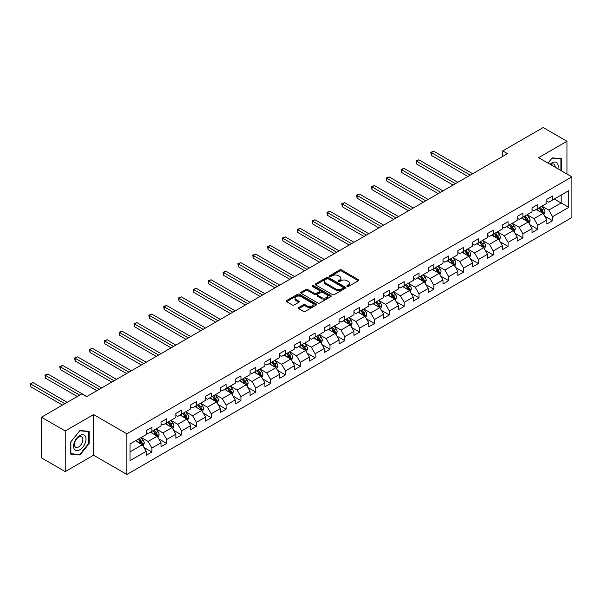 <?xml version="1.0" encoding="UTF-8"?>
<svg xmlns="http://www.w3.org/2000/svg" width="602" height="602" viewBox="0 0 602 602"><rect width="100%" height="100%" fill="white"/><g stroke="black" fill="none" stroke-linecap="round" stroke-linejoin="round"><path stroke-width="0.9" d="M347.128 286.462A0.926 0.534 0 0 0 348.438 286.462L358.356 280.735A1.317 0.76 0 0 0 358.747 280.193A1.317 0.76 0 0 0 358.356 279.652L341.552 269.952A1.317 0.76 0 0 0 339.678 269.952L329.761 275.678A0.926 0.534 0 0 0 329.49 276.055A0.926 0.534 0 0 0 329.761 276.431A0.926 0.534 0 0 0 331.07 276.431L332.349 275.693A4.229 2.438 0 0 1 338.324 275.693L339.731 276.499A4.229 2.438 0 0 1 340.965 278.229A4.229 2.438 0 0 1 339.731 279.953L338.444 280.69A0.926 0.534 0 0 0 338.173 281.066A0.926 0.534 0 0 0 338.444 281.45A0.926 0.534 0 0 0 339.754 281.45L341.033 280.705A4.229 2.438 0 0 1 347.008 280.705L348.415 281.518A4.229 2.438 0 0 1 349.649 283.241A4.229 2.438 0 0 1 348.415 284.964L347.128 285.709A0.926 0.534 0 0 0 346.857 286.085A0.926 0.534 0 0 0 347.128 286.462L347.128 285.709M298.69 307.584A1.317 0.76 0 0 0 298.299 308.119A1.317 0.76 0 0 0 298.69 308.66L303.4 311.385A1.317 0.76 0 0 0 305.274 311.385L316.291 305.018A1.317 0.76 0 0 0 316.675 304.484A1.317 0.76 0 0 0 316.291 303.942L299.48 294.235A1.317 0.76 0 0 0 297.614 294.235L286.597 300.601A1.317 0.76 0 0 0 286.206 301.135A1.317 0.76 0 0 0 286.597 301.677L292.294 304.966A1.317 0.76 0 0 0 294.16 304.966L298.878 302.242A1.317 0.76 0 0 0 299.262 301.707A1.317 0.76 0 0 0 298.878 301.166L296.049 299.533A3.529 2.039 0 0 1 295.018 298.095A3.529 2.039 0 0 1 297.192 296.207A3.529 2.039 0 0 1 301.045 296.651L312.114 303.039A3.529 2.039 0 0 1 313.145 304.484A3.529 2.039 0 0 1 310.963 306.365A3.529 2.039 0 0 1 307.118 305.921L305.274 304.86A1.317 0.76 0 0 0 303.4 304.86L298.69 307.584L298.69 308.66L303.4 305.959L303.4 304.86M93.573 414.582L65.227 430.949L41.44 417.216L41.44 457.866L65.227 471.592L93.573 455.225L126.871 474.451L126.871 433.809L93.573 414.582L93.573 455.225M566.956 174.016L566.956 141.282L538.602 157.649L571.9 176.868L126.871 433.809M566.956 141.282L543.17 127.549L502.738 150.891L502.738 156.385M41.44 417.216L81.872 393.874L86.628 396.62L507.494 153.638L502.738 150.891M332.447 294.611A1.317 0.76 0 0 0 334.313 294.611L345.33 288.253A1.317 0.76 0 0 0 345.721 287.711A1.317 0.76 0 0 0 345.33 287.177L328.519 277.469A1.317 0.76 0 0 0 326.653 277.469L315.636 283.835A1.317 0.76 0 0 0 315.252 284.37A1.317 0.76 0 0 0 315.636 284.912L332.447 294.611M312.784 286.657A0.926 0.534 0 0 1 313.725 286.793L330.791 296.643L319.79 303.002A1.317 0.76 0 0 1 317.924 303.002L301.113 293.294L301.113 292.218A1.317 0.76 0 0 0 300.729 292.753A1.317 0.76 0 0 0 301.113 293.294M301.113 292.218L305.831 289.494A1.317 0.76 0 0 1 307.697 289.494L314.515 293.43A1.317 0.76 0 0 0 316.381 293.43L319.512 291.624A1.317 0.76 0 0 0 319.895 291.082A1.317 0.76 0 0 0 319.512 290.548L312.415 286.447A0.926 0.534 0 0 1 312.145 286.07A0.926 0.534 0 0 1 312.716 285.574A0.926 0.534 0 0 1 313.725 285.694L330.807 295.559A1.317 0.76 0 0 1 331.198 296.094A1.317 0.76 0 0 1 330.807 296.635L330.807 295.559M126.871 474.451L571.9 217.518L571.9 176.868M143.946 447.459L151.892 452.042L151.892 448.031L161.02 442.763L161.02 446.767L166.731 443.471L166.731 439.468L175.859 434.192L175.859 438.203L181.571 434.907L181.571 430.897L190.706 425.622L190.706 429.632L196.41 426.336L196.41 422.326L205.545 417.058L205.545 421.061L211.249 417.773L211.249 413.762L220.385 408.487L220.385 412.498L226.096 409.202L226.096 405.191L235.224 399.916L235.224 403.927L240.935 400.631L240.935 396.62L250.063 391.353L250.063 395.363L255.775 392.068L255.775 388.057L264.91 382.782L264.91 386.793L270.614 383.497L270.614 379.486L279.749 374.211L279.749 378.222L285.453 374.926L285.453 370.922L294.589 365.647L294.589 369.658L300.293 366.362L300.293 362.351L309.428 357.076L309.428 361.087L315.139 357.791L315.139 353.78L324.267 348.513L324.267 352.516L329.979 349.22L329.979 345.217L339.107 339.942L339.107 343.953L344.818 340.657L344.818 336.646L353.953 331.371L353.953 335.382L359.657 332.086L359.657 328.075L368.793 322.807L368.793 326.818L374.497 323.522L374.497 319.512L383.632 314.236L383.632 318.247L389.343 314.951L389.343 310.941L398.471 305.665L398.471 309.676L404.183 306.38L404.183 302.37L413.311 297.102L413.311 301.113L419.022 297.817L419.022 293.806L428.157 288.531L428.157 292.542L433.861 289.246L433.861 285.235L442.997 279.968L442.997 283.971L448.701 280.675L448.701 276.672L457.836 271.397L457.836 275.407L463.548 272.112L463.548 268.101L472.675 262.826L472.675 266.837L478.387 263.541L478.387 259.53L487.515 254.262L487.515 258.266L493.226 254.977L493.226 250.966L502.361 245.691L502.361 249.702L508.065 246.406L508.065 242.395L517.201 237.12L517.201 241.131L522.905 237.835L522.905 233.824L532.04 228.557L532.04 232.568L537.744 229.272L537.744 225.261L546.879 219.986L546.879 223.997L552.591 220.701L552.591 216.69L568.762 207.351L568.762 190.653L561.147 195.048L561.147 202.957L568.762 207.351M151.892 452.042L146.181 455.338L146.181 451.327L130.009 460.665L130.009 443.967L146.181 434.629L146.181 430.618L151.892 427.322L151.892 431.333L161.02 426.065L161.02 422.055L166.731 418.759L166.731 422.77L175.859 417.495L175.859 413.484L181.571 410.188L181.571 414.199L190.706 408.924L190.706 404.92L196.41 401.624L196.41 405.628L205.545 400.36L205.545 396.349L211.249 393.053L211.249 397.064L220.385 391.789L220.385 387.778L226.096 384.482L226.096 388.493L235.224 383.218L235.224 379.215L240.935 375.919L240.935 379.93L250.063 374.655L250.063 370.644L255.775 367.348L255.775 371.359L264.91 366.084L264.91 362.073L270.614 358.777L270.614 362.788L279.749 357.52L279.749 353.509L285.453 350.213L285.453 354.224L294.589 348.949L294.589 344.938L300.293 341.643L300.293 345.653L309.428 340.378L309.428 336.367L315.139 333.079L315.139 337.082L324.267 331.815L324.267 327.804L329.979 324.508L329.979 328.519L339.107 323.244L339.107 319.233L344.818 315.937L344.818 319.948L353.953 314.673L353.953 310.67L359.657 307.374L359.657 311.377L368.793 306.109L368.793 302.099L374.497 298.803L374.497 302.814L383.632 297.538L383.632 293.528L389.343 290.232L389.343 294.243L398.471 288.975L398.471 284.964L404.183 281.668L404.183 285.679L413.311 280.404L413.311 276.393L419.022 273.097L419.022 277.108L428.157 271.833L428.157 267.822L433.861 264.526L433.861 268.537L442.997 263.27L442.997 259.259L448.701 255.963L448.701 259.974L457.836 254.699L457.836 250.688L463.548 247.392L463.548 251.403L472.675 246.128L472.675 242.124L478.387 238.828L478.387 242.832L487.515 237.564L487.515 233.553L493.226 230.257L493.226 234.268L502.361 228.993L502.361 224.982L508.065 221.686L508.065 225.697L517.201 220.422L517.201 216.419L522.905 213.123L522.905 217.134L532.04 211.859L532.04 207.848L537.744 204.552L537.744 208.563L546.879 203.288L546.879 199.277L552.591 195.981L552.591 199.992L568.762 190.653M150.365 432.213L157.22 436.172L148.084 441.439L141.237 437.488M146.181 432.432L148.084 433.53L151.892 431.333M148.084 441.439L151.892 448.031M157.22 436.172L161.02 442.763M165.204 423.642L172.059 427.601L162.924 432.876L156.076 428.917M161.02 423.868L162.924 424.967L166.731 422.77M162.924 432.876L166.731 439.468M172.059 427.601L175.859 434.192M180.051 415.079L186.898 419.03L177.763 424.305L170.915 420.354M175.859 415.297L177.763 416.396L181.571 414.199M177.763 424.305L181.571 430.897M186.898 419.03L190.706 425.622M194.89 406.508L201.738 410.466L192.602 415.734L185.755 411.783M190.706 406.726L192.602 407.825L196.41 405.628M192.602 415.734L196.41 422.326M201.738 410.466L205.545 417.058M209.729 397.945L216.577 401.895L207.449 407.17L200.594 403.212M205.545 398.163L207.449 399.261L211.249 397.064M207.449 407.17L211.249 413.762M216.577 401.895L220.385 408.487M224.569 389.374L231.416 393.324L222.288 398.599L215.441 394.649M220.385 389.592L222.288 390.69L226.096 388.493M222.288 398.599L226.096 405.191M231.416 393.324L235.224 399.916M239.408 380.803L246.263 384.761L237.128 390.036L230.28 386.078M235.224 381.028L237.128 382.119L240.935 379.93M237.128 390.036L240.935 396.62M246.263 384.761L250.063 391.353M254.255 372.239L261.102 376.19L251.967 381.465L245.119 377.507M250.063 372.457L251.967 373.556L255.775 371.359M251.967 381.465L255.775 388.057M261.102 376.19L264.91 382.782M269.094 363.668L275.942 367.626L266.806 372.894L259.959 368.943M264.91 363.886L266.806 364.985L270.614 362.788M266.806 372.894L270.614 379.486M275.942 367.626L279.749 374.211M283.933 355.097L290.781 359.055L281.653 364.33L274.798 360.372M279.749 355.323L281.653 356.422L285.453 354.224M281.653 364.33L285.453 370.922M290.781 359.055L294.589 365.647M298.773 346.534L305.62 350.484L296.493 355.759L289.637 351.801M294.589 346.752L296.493 347.851L300.293 345.653M296.493 355.759L300.293 362.351M305.62 350.484L309.428 357.076M313.612 337.963L320.467 341.921L311.332 347.188L304.484 343.238M309.428 338.181L311.332 339.28L315.139 337.082M311.332 347.188L315.139 353.78M320.467 341.921L324.267 348.513M328.459 329.399L335.306 333.35L326.171 338.625L319.323 334.667M324.267 329.618L326.171 330.716L329.979 328.519M326.171 338.625L329.979 345.217M335.306 333.35L339.107 339.942M343.298 320.828L350.146 324.779L341.01 330.054L334.163 326.103M339.107 321.047L341.01 322.145L344.818 319.948M341.01 330.054L344.818 336.646M350.146 324.779L353.953 331.371M358.137 312.257L364.985 316.216L355.857 321.491L349.002 317.532M353.953 312.476L355.857 313.574L359.657 311.377M355.857 321.491L359.657 328.075M364.985 316.216L368.793 322.807M372.977 303.694L379.824 307.645L370.697 312.92L363.841 308.961M368.793 303.912L370.697 305.011L374.497 302.814M370.697 312.92L374.497 319.512M379.824 307.645L383.632 314.236M387.816 295.123L394.671 299.081L385.536 304.349L378.688 300.398M383.632 295.341L385.536 296.44L389.343 294.243M385.536 304.349L389.343 310.941M394.671 299.081L398.471 305.665M402.655 286.552L409.51 290.51L400.375 295.785L393.527 291.827M398.471 286.778L400.375 287.876L404.183 285.679M400.375 295.785L404.183 302.37M409.51 290.51L413.311 297.102M417.502 277.989L424.35 281.939L415.214 287.214L408.367 283.256M413.311 278.207L415.214 279.305L419.022 277.108M415.214 287.214L419.022 293.806M424.35 281.939L428.157 288.531M432.341 269.418L439.189 273.376L430.054 278.643L423.206 274.693M428.157 269.636L430.054 270.734L433.861 268.537M430.054 278.643L433.861 285.235M439.189 273.376L442.997 279.968M447.181 260.847L454.028 264.805L444.901 270.08L438.045 266.122M442.997 261.072L444.901 262.171L448.701 259.974M444.901 270.08L448.701 276.672M454.028 264.805L457.836 271.397M462.02 252.283L468.868 256.234L459.74 261.509L452.892 257.558M457.836 252.501L459.74 253.6L463.548 251.403M459.74 261.509L463.548 268.101M468.868 256.234L472.675 262.826M476.859 243.712L483.715 247.67L474.579 252.938L467.731 248.987M472.675 243.93L474.579 245.029L478.387 242.832M474.579 252.938L478.387 259.53M483.715 247.67L487.515 254.262M491.706 235.149L498.554 239.099L489.418 244.374L482.571 240.416M487.515 235.367L489.418 236.466L493.226 234.268M489.418 244.374L493.226 250.966M498.554 239.099L502.361 245.691M506.545 226.578L513.393 230.528L504.258 235.803L497.41 231.853M502.361 226.796L504.258 227.895L508.065 225.697M504.258 235.803L508.065 242.395M513.393 230.528L517.201 237.12M521.385 218.007L528.232 221.965L519.105 227.24L512.249 223.282M517.201 218.233L519.105 219.324L522.905 217.134M519.105 227.24L522.905 233.824M528.232 221.965L532.04 228.557M536.224 209.443L543.072 213.394L533.944 218.669L527.089 214.711M532.04 209.662L533.944 210.76L537.744 208.563M533.944 218.669L537.744 225.261M543.072 213.394L546.879 219.986M554.299 199.006L561.147 202.957L548.783 210.098L541.935 206.147M546.879 201.091L548.783 202.189L552.591 199.992M548.783 210.098L552.591 216.69M65.227 430.949L65.227 471.592M130.009 451.876L142.373 444.735L135.525 440.784M142.373 444.735L146.181 451.327M544.644 216.118L552.591 220.701M529.805 224.681L537.744 229.272M514.966 233.252L522.905 237.835M500.119 241.816L508.065 246.406M485.28 250.387L493.226 254.977M470.44 258.958L478.387 263.541M455.601 267.521L463.548 272.112M440.762 276.092L448.701 280.675M425.923 284.663L433.861 289.246M411.076 293.227L419.022 297.817M396.236 301.798L404.183 306.38M381.397 310.361L389.343 314.951M366.558 318.932L374.497 323.522M351.718 327.503L359.657 332.086M336.872 336.067L344.818 340.657M322.032 344.637L329.979 349.22M307.193 353.208L315.139 357.791M292.354 361.772L300.293 366.362M277.514 370.343L285.453 374.926M262.668 378.914L270.614 383.497M247.828 387.477L255.775 392.068M232.989 396.048L240.935 400.631M218.15 404.612L226.096 409.202M203.31 413.183L211.249 417.773M188.471 421.754L196.41 426.336M173.624 430.317L181.571 434.907M158.785 438.888L166.731 443.471M561.388 170.802L561.388 158.695L552.207 157.874L548.023 163.082M70.788 454.179L79.968 454.999L89.149 443.576L89.149 431.341L79.968 430.52L70.788 441.943L70.788 454.179M88.675 443.305L89.149 443.576M78.997 454.442L79.968 454.999M347.497 286.59L348.415 286.063A4.229 2.438 0 0 0 349.649 284.34L349.649 283.241M340.965 278.229L340.965 279.32A4.229 2.438 0 0 1 339.731 281.051L338.813 281.578M358.34 280.743L341.552 271.05A1.317 0.76 0 0 0 339.678 271.05L330.129 276.566M345.33 287.177L345.33 288.253L328.519 278.568A1.317 0.76 0 0 0 326.653 278.568L315.651 284.919M342.997 288.095A0.926 0.534 0 0 0 343.268 287.711A0.926 0.534 0 0 0 342.997 287.335L328.24 278.816A0.926 0.534 0 0 0 326.931 278.816L325.584 279.599A4.229 2.438 0 0 0 324.343 281.322A4.229 2.438 0 0 0 325.584 283.053L335.668 288.87A4.229 2.438 0 0 0 341.643 288.87L342.997 288.095L342.997 289.193A0.926 0.534 0 0 0 343.268 288.81L343.268 287.711M324.343 281.322L324.343 282.421A4.229 2.438 0 0 0 325.584 284.152L325.584 283.053M342.997 289.193L341.643 289.968A4.229 2.438 0 0 1 335.668 289.968L325.584 284.152M301.135 293.302L305.831 290.593L305.831 289.494M319.895 291.082L319.895 292.181A1.317 0.76 0 0 1 319.512 292.722L316.381 294.528A1.317 0.76 0 0 1 314.515 294.528L307.697 290.593A1.317 0.76 0 0 0 305.831 290.593M321.588 297.516A3.529 2.039 0 0 0 325.441 297.952A3.529 2.039 0 0 0 327.616 296.071A3.529 2.039 0 0 0 326.585 294.626L322.687 292.376A1.317 0.76 0 0 0 320.821 292.376L317.69 294.182A1.317 0.76 0 0 0 317.307 294.724A1.317 0.76 0 0 0 317.69 295.258L321.588 297.516L321.588 298.615A3.529 2.039 0 0 0 325.441 299.051A3.529 2.039 0 0 0 327.616 297.17L327.616 296.071M317.307 294.724L317.307 295.823A1.317 0.76 0 0 0 317.69 296.357L317.69 295.258M321.588 298.615L317.69 296.357M313.145 304.484L313.145 305.583A3.529 2.039 0 0 1 310.963 307.464A3.529 2.039 0 0 1 307.118 307.02L305.274 305.959A1.317 0.76 0 0 0 303.4 305.959M295.018 298.095L295.018 299.194A3.529 2.039 0 0 0 296.049 300.631L296.049 299.533M298.855 302.257L296.049 300.631M316.291 303.942L316.291 305.018L299.48 295.334A1.317 0.76 0 0 0 297.614 295.334L286.612 301.685M543.824 214.696L544.961 211.844A3.567 2.062 -120 0 0 543.817 208.811L541.86 206.193M538.436 210.715L537.097 208.939M472.675 173.737L433.703 151.237L431.325 152.615L431.325 155.354L467.92 176.484M542.522 213.078L543.034 212.002A3.567 2.062 -120 0 0 542.011 209.857L540.047 207.231M539.159 207.75L541.333 210.655A1.814 1.046 60 0 1 541.665 211.212L543.034 212.002M538.91 207.893L540.874 210.512A3.567 2.062 60 0 1 541.89 212.656M431.325 155.354L430.799 152.306L470.297 175.114M430.799 152.306L433.703 151.237M560.319 158.597L560.913 158.943L560.913 170.524M548.038 163.097L552.019 158.145L560.913 158.943M557.903 168.793A8.744 5.049 120 0 0 556.391 162.435A8.744 5.049 120 0 0 550.123 164.301M555.119 167.183A5.99 3.454 120 0 0 553.885 164.173A5.99 3.454 120 0 0 550.657 164.609M79.78 449.792A8.744 5.049 120 0 0 85.966 439.076A8.744 5.049 120 0 0 79.78 435.509A8.744 5.049 120 0 0 73.594 446.217A8.744 5.049 120 0 0 79.78 449.792M78.651 446.887A5.99 3.454 120 0 0 82.564 441.612A5.99 3.454 120 0 0 81.646 436.819A5.99 3.454 120 0 0 78.651 437.112A5.99 3.454 120 0 0 74.738 442.387A5.99 3.454 120 0 0 75.656 447.188A5.99 3.454 120 0 0 78.651 446.887M70.885 441.853L79.78 430.791L88.675 431.581L88.675 443.448L79.78 454.51L70.885 453.712L70.863 441.845M88.08 431.243L88.675 431.581M528.985 223.267L530.114 220.415A3.567 2.062 -120 0 0 528.977 217.382L527.013 214.756M523.589 219.286L522.258 217.503M457.836 182.308L418.857 159.808L416.479 161.178L416.479 163.925L453.08 185.055M527.683 221.649L528.195 220.565A3.567 2.062 -120 0 0 527.171 218.421L525.207 215.802M524.312 216.314L526.494 219.226A1.814 1.046 60 0 1 526.825 219.775L528.195 220.565M524.064 216.464L526.028 219.083A3.567 2.062 60 0 1 527.051 221.227M416.479 163.925L415.959 160.877L455.458 183.678M415.959 160.877L418.857 159.808M514.146 231.83L515.274 228.986A3.567 2.062 -120 0 0 514.138 225.946L512.174 223.327M508.75 227.849L507.418 226.074M442.997 190.879L404.017 168.372L401.639 169.749L401.639 172.496L438.241 193.626M512.844 230.212L513.356 229.136A3.567 2.062 -120 0 0 512.332 226.992L510.368 224.373M509.473 224.885L511.655 227.789A1.814 1.046 60 0 1 511.986 228.346L513.356 229.136M509.224 225.028L511.188 227.646A3.567 2.062 60 0 1 512.212 229.791M401.639 172.496L401.12 169.448L440.619 192.249M401.12 169.448L404.017 168.372M499.306 240.401L500.435 237.549A3.567 2.062 -120 0 0 499.299 234.517L497.335 231.898M493.911 236.42L492.579 234.637M428.157 199.443L389.178 176.943L386.8 178.312L386.8 181.059L423.394 202.189M498.004 238.783L498.509 237.7A3.567 2.062 -120 0 0 497.493 235.563L495.529 232.936M494.633 233.456L496.816 236.36A1.814 1.046 60 0 1 497.139 236.91L498.509 237.7M494.385 233.599L496.349 236.217A3.567 2.062 60 0 1 497.372 238.362M386.8 181.059L386.273 178.011L425.772 200.82M386.273 178.011L389.178 176.943M484.467 248.972L485.596 246.12A3.567 2.062 -120 0 0 484.459 243.08L482.495 240.461M479.072 244.991L477.74 243.208M413.311 208.014L374.339 185.514L371.961 186.883L371.961 189.63L408.555 210.76M483.158 247.347L483.669 246.271A3.567 2.062 -120 0 0 482.653 244.126L480.689 241.507M479.794 242.019L481.969 244.931A1.814 1.046 60 0 1 482.3 245.481L483.669 246.271M479.546 242.162L481.51 244.788A3.567 2.062 60 0 1 482.526 246.933M371.961 189.63L371.434 186.582L410.933 209.383M371.434 186.582L374.339 185.514M469.62 257.536L470.756 254.691A3.567 2.062 -120 0 0 469.62 251.651L467.656 249.032M464.232 253.555L462.893 251.779M398.471 216.585L359.499 194.077L357.121 195.454L357.121 198.201L393.716 219.324M468.318 255.918L468.83 254.842A3.567 2.062 -120 0 0 467.807 252.697L465.843 250.071M464.955 250.59L467.129 253.495A1.814 1.046 60 0 1 467.461 254.052L468.83 254.842M464.706 250.733L466.67 253.352A3.567 2.062 60 0 1 467.686 255.496M357.121 198.201L356.595 195.153L396.093 217.954M356.595 195.153L359.499 194.077M454.781 266.107L455.917 263.255A3.567 2.062 -120 0 0 454.773 260.222L452.809 257.596M449.393 262.126L448.054 260.342M383.632 225.148L344.66 202.648L342.275 204.018L342.275 206.764L378.876 227.895M453.479 264.489L453.991 263.405A3.567 2.062 -120 0 0 452.967 261.26L451.003 258.642M450.115 259.161L452.29 262.066A1.814 1.046 60 0 1 452.621 262.615L453.991 263.405M449.867 259.304L451.824 261.923A3.567 2.062 60 0 1 452.847 264.067M342.275 206.764L341.755 203.717L381.254 226.525M341.755 203.717L344.66 202.648M439.942 274.678L441.07 271.826A3.567 2.062 -120 0 0 439.934 268.785L437.97 266.167M434.546 270.697L433.214 268.913M368.793 233.719L329.813 211.212L327.435 212.589L327.435 215.335L364.037 236.466M438.64 273.052L439.151 271.976A3.567 2.062 -120 0 0 438.128 269.831L436.164 267.213M435.269 267.724L437.451 270.637A1.814 1.046 60 0 1 437.782 271.186L439.151 271.976M435.02 267.867L436.984 270.494A3.567 2.062 60 0 1 438.008 272.638M327.435 215.335L326.916 212.288L366.415 235.089M326.916 212.288L329.813 211.212M425.102 283.241L426.231 280.389A3.567 2.062 -120 0 0 425.095 277.356L423.131 274.738M419.707 279.26L418.375 277.484M353.953 242.282L314.974 219.783L312.596 221.16L312.596 223.906L349.19 245.029M423.8 281.623L424.305 280.547A3.567 2.062 -120 0 0 423.289 278.402L421.325 275.776M420.429 276.295L422.612 279.2A1.814 1.046 60 0 1 422.935 279.757L424.305 280.547M420.181 276.438L422.145 279.057A3.567 2.062 60 0 1 423.168 281.202M312.596 223.906L312.077 220.851L351.576 243.659M312.077 220.851L314.974 219.783M410.263 291.812L411.392 288.96A3.567 2.062 -120 0 0 410.255 285.927L408.291 283.301M404.868 287.831L403.536 286.048M339.107 250.853L300.135 228.354L297.757 229.723L297.757 232.47L334.351 253.6M408.954 290.194L409.465 289.11A3.567 2.062 -120 0 0 408.449 286.966L406.485 284.347M405.59 284.866L407.765 287.771A1.814 1.046 60 0 1 408.096 288.32L409.465 289.11M405.342 285.009L407.306 287.628A3.567 2.062 60 0 1 408.322 289.773M297.757 232.47L297.23 229.422L336.729 252.23M297.23 229.422L300.135 228.354M395.416 300.383L396.552 297.531A3.567 2.062 -120 0 0 395.416 294.491L393.452 291.872M390.028 296.395L388.696 294.619M324.267 259.424L285.295 236.917L282.917 238.294L282.917 241.041L319.512 262.171M394.114 298.758L394.626 297.681A3.567 2.062 -120 0 0 393.603 295.537L391.639 292.918M390.751 293.43L392.925 296.342A1.814 1.046 60 0 1 393.257 296.891L394.626 297.681M390.502 293.573L392.466 296.199A3.567 2.062 60 0 1 393.482 298.336M282.917 241.041L282.391 237.993L321.889 260.794M282.391 237.993L285.295 236.917M380.577 308.946L381.713 306.094A3.567 2.062 -120 0 0 380.569 303.062L378.605 300.443M375.189 304.966L373.85 303.19M309.428 267.988L270.456 245.488L268.078 246.858L268.078 249.604L304.672 270.734M379.275 307.329L379.787 306.252A3.567 2.062 -120 0 0 378.763 304.108L376.799 301.482M375.911 302.001L378.086 304.905A1.814 1.046 60 0 1 378.417 305.455L379.787 306.252M375.663 302.144L377.627 304.762A3.567 2.062 60 0 1 378.643 306.907M268.078 249.604L267.551 246.557L307.05 269.365M267.551 246.557L270.456 245.488M365.738 317.517L366.866 314.665A3.567 2.062 -120 0 0 365.73 311.633L363.766 309.007M360.342 313.537L359.01 311.753M294.589 276.559L255.609 254.059L253.231 255.429L253.231 258.175L289.833 279.305M364.436 315.892L364.947 314.816A3.567 2.062 -120 0 0 363.924 312.671L361.96 310.053M361.065 310.564L363.247 313.476A1.814 1.046 60 0 1 363.578 314.026L364.947 314.816M360.816 310.707L362.78 313.333A3.567 2.062 60 0 1 363.804 315.478M253.231 258.175L252.712 255.128L292.211 277.928M252.712 255.128L255.609 254.059M350.898 326.081L352.027 323.236A3.567 2.062 -120 0 0 350.891 320.196L348.927 317.578M345.503 322.1L344.171 320.324M279.749 285.13L240.77 262.623L238.392 264L238.392 266.746L274.994 287.876M349.596 324.463L350.101 323.387A3.567 2.062 -120 0 0 349.085 321.242L347.121 318.624M346.225 319.135L348.407 322.04A1.814 1.046 60 0 1 348.739 322.597L350.101 323.387M345.977 319.278L347.941 321.897A3.567 2.062 60 0 1 348.964 324.042M238.392 266.746L237.873 263.699L277.371 286.499M237.873 263.699L240.77 262.623M336.059 334.652L337.188 331.8A3.567 2.062 -120 0 0 336.051 328.767L334.087 326.141M330.664 330.671L329.332 328.888M264.903 293.693L225.931 271.193L223.553 272.563L223.553 275.31L260.147 296.44M334.75 333.034L335.261 331.95A3.567 2.062 -120 0 0 334.245 329.806L332.281 327.187M331.386 327.706L333.568 330.611A1.814 1.046 60 0 1 333.892 331.16L335.261 331.95M331.138 327.849L333.102 330.468A3.567 2.062 60 0 1 334.125 332.613M223.553 275.31L223.026 272.262L262.525 295.07M223.026 272.262L225.931 271.193M321.212 343.223L322.348 340.371A3.567 2.062 -120 0 0 321.212 337.331L319.248 334.712M315.824 339.242L314.492 337.459M250.063 302.264L211.091 279.764L208.713 281.134L208.713 283.881L245.307 305.011M319.91 341.597L320.422 340.521A3.567 2.062 -120 0 0 319.399 338.377L317.442 335.758M316.547 336.27L318.721 339.182A1.814 1.046 60 0 1 319.052 339.731L320.422 340.521M316.298 336.413L318.262 339.039A3.567 2.062 60 0 1 319.278 341.183M208.713 283.881L208.187 280.833L247.685 303.634M208.187 280.833L211.091 279.764M306.373 351.786L307.509 348.934A3.567 2.062 -120 0 0 306.365 345.902L304.409 343.283M300.985 347.805L299.645 346.03M235.224 310.828L196.252 288.328L193.874 289.705L193.874 292.452L230.468 313.574M305.071 350.168L305.583 349.092A3.567 2.062 -120 0 0 304.559 346.948L302.595 344.321M301.707 344.841L303.882 347.745A1.814 1.046 60 0 1 304.213 348.302L305.583 349.092M301.459 344.984L303.423 347.602A3.567 2.062 60 0 1 304.439 349.747M193.874 292.452L193.347 289.396L232.846 312.205M193.347 289.396L196.252 288.328M291.534 360.357L292.662 357.505A3.567 2.062 -120 0 0 291.526 354.473L289.562 351.846M286.138 356.376L284.806 354.593M220.385 319.399L181.405 296.899L179.027 298.268L179.027 301.015L215.629 322.145M290.232 358.739L290.743 357.656A3.567 2.062 -120 0 0 289.72 355.511L287.756 352.892M286.861 353.412L289.043 356.316A1.814 1.046 60 0 1 289.374 356.866L290.743 357.656M286.612 353.555L288.576 356.173A3.567 2.062 60 0 1 289.6 358.318M179.027 301.015L178.508 297.967L218.007 320.776M178.508 297.967L181.405 296.899M276.694 368.928L277.823 366.076A3.567 2.062 -120 0 0 276.687 363.036L274.723 360.417M271.299 364.947L269.967 363.164M205.545 327.97L166.566 305.462L164.188 306.839L164.188 309.586L200.79 330.716M275.392 367.303L275.904 366.227A3.567 2.062 -120 0 0 274.881 364.082L272.917 361.463M272.021 361.975L274.203 364.887A1.814 1.046 60 0 1 274.535 365.437L275.904 366.227M271.773 362.118L273.737 364.744A3.567 2.062 60 0 1 274.76 366.889M164.188 309.586L163.669 306.538L203.167 329.339M163.669 306.538L166.566 305.462M261.855 377.492L262.984 374.64A3.567 2.062 -120 0 0 261.847 371.607L259.883 368.988M256.46 373.511L255.128 371.735M190.706 336.533L151.727 314.033L149.349 315.41L149.349 318.149L185.943 339.28M260.553 375.874L261.057 374.798A3.567 2.062 -120 0 0 260.041 372.653L258.077 370.027M257.182 370.546L259.364 373.451A1.814 1.046 60 0 1 259.688 374.008L261.057 374.798M256.934 370.689L258.898 373.308A3.567 2.062 60 0 1 259.921 375.452M149.349 318.149L148.822 315.102L188.321 337.91M148.822 315.102L151.727 314.033M247.016 386.063L248.144 383.211A3.567 2.062 -120 0 0 247.008 380.178L245.044 377.552M241.62 382.082L240.288 380.298M175.859 345.104L136.887 322.604L134.509 323.974L134.509 326.72L171.103 347.851M245.706 384.445L246.218 383.361A3.567 2.062 -120 0 0 245.202 381.216L243.238 378.598M242.343 379.109L244.517 382.022A1.814 1.046 60 0 1 244.848 382.571L246.218 383.361M242.094 379.26L244.058 381.879A3.567 2.062 60 0 1 245.074 384.023M134.509 326.72L133.983 323.673L173.481 346.474M133.983 323.673L136.887 322.604M232.169 394.626L233.305 391.782A3.567 2.062 -120 0 0 232.169 388.741L230.205 386.123M226.781 390.645L225.449 388.869M161.02 353.675L122.048 331.168L119.67 332.545L119.67 335.291L156.264 356.422M230.867 393.008L231.379 391.932A3.567 2.062 -120 0 0 230.355 389.787L228.391 387.169M227.503 387.68L229.678 390.593A1.814 1.046 60 0 1 230.009 391.142L231.379 391.932M227.255 387.823L229.219 390.442A3.567 2.062 60 0 1 230.235 392.587M119.67 335.291L119.143 332.244L158.642 355.045M119.143 332.244L122.048 331.168M217.33 403.197L218.466 400.345A3.567 2.062 -120 0 0 217.322 397.312L215.358 394.694M211.942 399.216L210.602 397.433M146.181 362.238L107.209 339.739L104.823 341.108L104.823 343.855L141.425 364.985M216.028 401.579L216.539 400.496A3.567 2.062 -120 0 0 215.516 398.358L213.552 395.732M212.664 396.251L214.839 399.156A1.814 1.046 60 0 1 215.17 399.705L216.539 400.496M212.416 396.394L214.372 399.013A3.567 2.062 60 0 1 215.396 401.158M104.823 343.855L104.304 340.807L143.803 363.616M104.304 340.807L107.209 339.739M202.49 411.768L203.619 408.916A3.567 2.062 -120 0 0 202.483 405.876L200.519 403.257M197.095 407.787L195.763 406.004M131.341 370.809L92.362 348.31L89.984 349.679L89.984 352.426L126.586 373.556M201.188 410.143L201.7 409.067A3.567 2.062 -120 0 0 200.677 406.922L198.713 404.303M197.817 404.815L199.999 407.727A1.814 1.046 60 0 1 200.331 408.276L201.7 409.067M197.569 404.958L199.533 407.584A3.567 2.062 60 0 1 200.556 409.729M89.984 352.426L89.465 349.378L128.963 372.179M89.465 349.378L92.362 348.31M187.651 420.331L188.78 417.487A3.567 2.062 -120 0 0 187.643 414.447L185.679 411.828M182.255 416.351L180.924 414.575M116.502 379.38L77.523 356.873L75.145 358.25L75.145 360.997L111.746 382.119M186.349 418.714L186.853 417.637A3.567 2.062 -120 0 0 185.837 415.493L183.873 412.867M182.978 413.386L185.16 416.291A1.814 1.046 60 0 1 185.484 416.847L186.853 417.637M182.73 413.529L184.694 416.148A3.567 2.062 60 0 1 185.717 418.292M75.145 360.997L74.625 357.949L114.124 380.75M74.625 357.949L77.523 356.873M172.812 428.902L173.94 426.05A3.567 2.062 -120 0 0 172.804 423.018L170.84 420.392M167.416 424.922L166.084 423.138M101.655 387.944L62.683 365.444L60.305 366.814L60.305 369.56L96.899 390.69M171.502 427.285L172.014 426.201A3.567 2.062 -120 0 0 170.998 424.056L169.034 421.438M168.139 421.957L170.313 424.861A1.814 1.046 60 0 1 170.644 425.411L172.014 426.201M167.89 422.1L169.854 424.719A3.567 2.062 60 0 1 170.878 426.863M60.305 369.56L59.779 366.513L99.277 389.321M59.779 366.513L62.683 365.444M157.965 437.473L159.101 434.621A3.567 2.062 -120 0 0 157.965 431.581L156.001 428.963M152.577 433.493L151.245 431.709M86.816 396.515L47.844 374.008L45.466 375.385L45.466 378.131L77.304 396.515M156.663 435.848L157.175 434.772A3.567 2.062 -120 0 0 156.151 432.627L154.187 430.009M153.299 430.52L155.474 433.432A1.814 1.046 60 0 1 155.805 433.982L157.175 434.772M153.051 430.663L155.015 433.289A3.567 2.062 60 0 1 156.031 435.434M45.466 378.131L44.939 375.084L79.682 395.138M44.939 375.084L47.844 374.008M143.125 446.037L144.262 443.185A3.567 2.062 -120 0 0 143.118 440.152L141.154 437.534M137.738 442.056L136.398 440.28M67.221 402.339L33.005 382.579L30.627 383.956L30.627 386.702L62.465 405.078M141.824 444.419L142.335 443.343A3.567 2.062 -120 0 0 141.312 441.198L139.348 438.572M138.46 439.091L140.635 441.996A1.814 1.046 60 0 1 140.966 442.553L142.335 443.343M138.212 439.234L140.176 441.853A3.567 2.062 60 0 1 141.192 443.998M30.627 386.702L30.1 383.647L64.843 403.709M30.1 383.647L33.005 382.579M348.415 286.063L348.415 284.964M338.444 281.45L338.444 280.69M339.731 281.051L339.731 279.953M329.761 276.431L329.761 275.678M339.678 271.05L339.678 269.952M341.552 271.05L341.552 269.952M358.356 280.735L358.356 279.652M315.636 284.912L315.636 283.835M326.653 278.568L326.653 277.469M328.519 278.568L328.519 277.469M335.668 289.968L335.668 288.87M341.643 289.968L341.643 288.87M307.697 290.593L307.697 289.494M314.515 294.528L314.515 293.43M316.381 294.528L316.381 293.43M319.512 292.722L319.512 291.624M313.725 286.793L313.725 285.694M305.274 305.959L305.274 304.86M307.118 307.02L307.118 305.921M298.878 302.242L298.878 301.166M286.597 301.677L286.597 300.601M297.614 295.334L297.614 294.235M299.48 295.334L299.48 294.235M542.726 213.191L544.938 211.919M542.011 209.857L543.817 208.811M539.475 211.317L540.874 210.512M527.879 221.762L530.091 220.482M527.171 218.421L528.977 217.382M524.635 219.888L526.028 219.083M513.039 230.325L515.252 229.053M512.332 226.992L514.138 225.946M509.796 228.451L511.188 227.646M498.2 238.896L500.412 237.617M497.493 235.563L499.299 234.517M494.957 237.022L496.349 236.217M483.361 247.467L485.573 246.188M482.653 244.126L484.459 243.08M480.118 245.593L481.51 244.788M468.522 256.031L470.734 254.759M467.807 252.697L469.62 251.651M465.271 254.157L466.67 253.352M453.682 264.602L455.887 263.322M452.967 261.26L454.773 260.222M450.431 262.728L451.824 261.923M438.835 273.173L441.048 271.893M438.128 269.831L439.934 268.785M435.592 271.299L436.984 270.494M423.996 281.736L426.208 280.464M423.289 278.402L425.095 277.356M420.753 279.862L422.145 279.057M409.157 290.307L411.369 289.028M408.449 286.966L410.255 285.927M405.914 288.433L407.306 287.628M394.318 298.878L396.53 297.599M393.603 295.537L395.416 294.491M391.067 296.997L392.466 296.199M379.478 307.441L381.691 306.162M378.763 304.108L380.569 303.062M376.227 305.568L377.627 304.762M364.631 316.012L366.844 314.733M363.924 312.671L365.73 311.633M361.388 314.139L362.78 313.333M349.792 324.576L352.004 323.304M349.085 321.242L350.891 320.196M346.549 322.702L347.941 321.897M334.953 333.147L337.165 331.868M334.245 329.806L336.051 328.767M331.71 331.273L333.102 330.468M320.113 341.718L322.326 340.439M319.399 338.377L321.212 337.331M316.863 339.844L318.262 339.039M305.274 350.281L307.487 349.01M304.559 346.948L306.365 345.902M302.023 348.407L303.423 347.602M290.427 358.852L292.64 357.573M289.72 355.511L291.526 354.473M287.184 356.978L288.576 356.173M275.588 367.423L277.8 366.144M274.881 364.082L276.687 363.036M272.345 365.549L273.737 364.744M260.749 375.987L262.961 374.715M260.041 372.653L261.847 371.607M257.505 374.113L258.898 373.308M245.909 384.558L248.122 383.278M245.202 381.216L247.008 380.178M242.666 382.684L244.058 381.879M231.07 393.121L233.283 391.849M230.355 389.787L232.169 388.741M227.819 391.247L229.219 390.442M216.231 401.692L218.436 400.413M215.516 398.358L217.322 397.312M212.98 399.818L214.372 399.013M201.384 410.263L203.596 408.984M200.677 406.922L202.483 405.876M198.141 408.389L199.533 407.584M186.545 418.826L188.757 417.555M185.837 415.493L187.643 414.447M183.301 416.953L184.694 416.148M171.705 427.397L173.918 426.118M170.998 424.056L172.804 423.018M168.462 425.524L169.854 424.719M156.866 435.968L159.078 434.689M156.151 432.627L157.965 431.581M153.615 434.095L155.015 433.289M142.027 444.532L144.239 443.26M141.312 441.198L143.118 440.152M138.776 442.658L140.176 441.853"/></g></svg>
